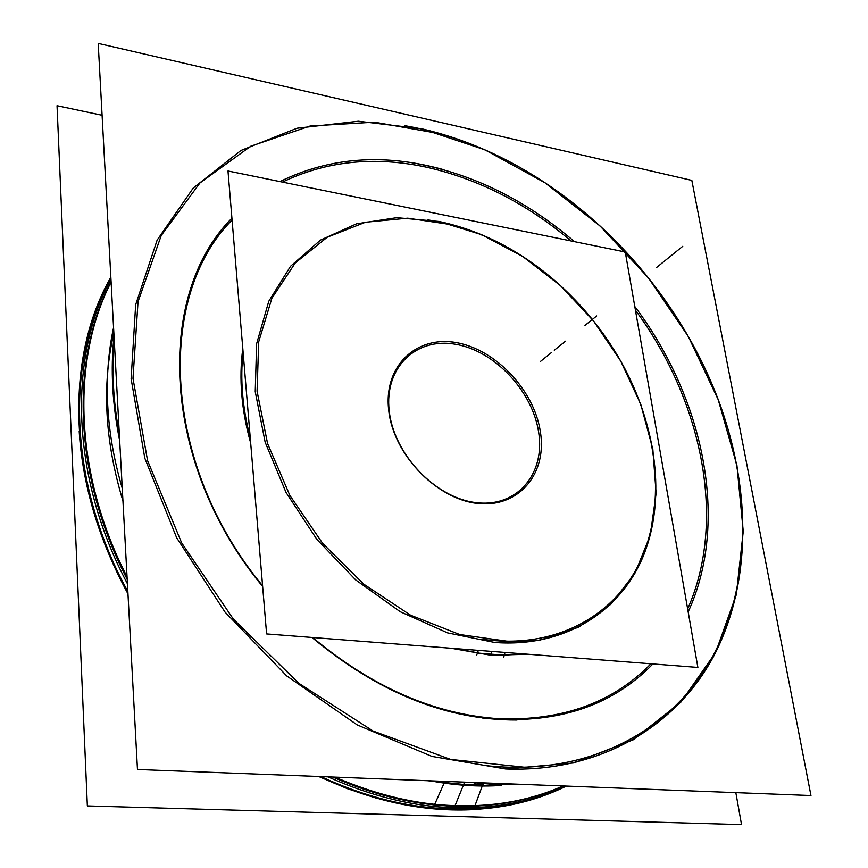 <?xml version="1.0" encoding="UTF-8"?>
<svg xmlns="http://www.w3.org/2000/svg" width="868" height="868" viewBox="0 0 868 868"><rect width="100%" height="100%" fill="white"/><g stroke="black" fill="none" stroke-linecap="round" stroke-linejoin="round"><path stroke-width="1.3" d="M496.203 784.596L522.254 784.368L496.203 784.596L522.254 784.368L496.203 784.596L469.425 782.328L496.203 784.596L469.425 782.328L496.203 784.596L498.395 783.446M114.023 336.068C110.768 368.303 112.59 402.014 119.502 437.201M114.261 340.343C111.549 370.386 113.241 401.7 119.339 434.293C113.241 401.7 111.549 370.386 114.261 340.343C111.549 370.386 113.241 401.7 119.339 434.293C113.241 401.7 111.549 370.386 114.261 340.343M517.393 784.184L516.525 784.639M114.023 336.111C110.442 369.399 112.33 404.282 119.686 440.738M440.282 133.748L374.358 122.171L310.093 126.023L250.765 146.215L199.944 182.964L161.242 235.478L138.034 301.738L132.988 378.372L147.582 460.669L181.672 542.923L233.308 619.025L298.766 683.268L373.088 731.04L450.655 759.424L525.986 767.388M115.14 356.639L117.95 408.578M421.805 128.8L358.332 121.238L297.051 128.225L240.957 150.468L193.249 188.02L157.162 240.056L135.668 304.679L131.122 378.795L144.804 458.174L176.638 537.726L224.975 612.016L286.624 675.846L357.269 724.943L431.939 756.408L505.653 768.983L431.939 756.408L357.269 724.943L286.624 675.846L224.975 612.016L176.638 537.726L144.804 458.174L131.122 378.795L135.668 304.679L157.162 240.056L193.249 188.02L240.957 150.468L297.051 128.225L358.332 121.238L421.805 128.8L484.8 149.773L544.909 182.714L600.059 225.995L648.396 277.869L688.291 336.437L718.237 399.714L736.943 465.498L743.258 531.379L736.303 594.732L715.547 652.649L680.968 702.049L633.249 739.786L573.954 762.918L505.653 768.983C600.515 772.542 676.606 726.169 714.071 655.47C751.145 584.131 751.221 492.308 720.744 406.517C687.337 313.164 618.32 227.883 533.994 175.727C498.058 153.484 460.658 137.838 421.805 128.8L358.332 121.238L297.051 128.225L240.957 150.468L193.249 188.02L157.162 240.056L135.668 304.679L131.122 378.795L144.804 458.174L176.638 537.726L224.975 612.016L286.624 675.846L357.269 724.943L431.939 756.408L505.653 768.983L573.954 762.918L633.249 739.786L680.968 702.049L715.547 652.649L736.303 594.732L743.258 531.379L736.943 465.498L718.237 399.714L688.291 336.437L648.396 277.869L600.059 225.995L544.909 182.714L484.8 149.773L421.805 128.8L358.332 121.238L297.051 128.225L240.957 150.468L193.249 188.02L157.162 240.056L135.668 304.679L131.122 378.795L144.804 458.174L176.638 537.726L224.975 612.016L286.624 675.846L357.269 724.943L431.939 756.408L505.653 768.983L431.939 756.408L357.269 724.943L286.624 675.846L224.975 612.016L176.638 537.726L144.804 458.174L131.122 378.795L135.668 304.679L157.162 240.056L193.249 188.02L240.957 150.468L297.051 128.225L358.332 121.238L421.805 128.8L484.8 149.773L544.909 182.714L600.059 225.995L648.396 277.869L688.291 336.437L718.237 399.714L736.943 465.498L743.258 531.379L736.303 594.732L715.547 652.649L680.968 702.049L633.249 739.786L573.954 762.918L505.653 768.983L573.954 762.918L633.249 739.786L680.968 702.049L715.547 652.649L736.303 594.732L743.258 531.379L736.943 465.498L718.237 399.714L688.291 336.437L648.396 277.869L600.059 225.995L544.909 182.714L484.8 149.773L421.805 128.8M691.829 180.381L98.203 43.4L137.47 769.482L810.962 795.544L691.829 180.381M312.675 637.503C372.481 687.402 434.618 714.483 499.078 718.726C434.618 714.483 372.481 687.402 312.675 637.503C372.481 687.402 434.618 714.483 499.078 718.726C434.618 714.483 372.481 687.402 312.675 637.503C372.481 687.402 434.618 714.483 499.078 718.726C562.41 720.928 613.025 702.613 650.935 663.781C613.025 702.613 562.41 720.928 499.078 718.726C562.41 720.928 613.025 702.613 650.935 663.781C613.025 702.613 562.41 720.928 499.078 718.726C562.41 720.928 613.025 702.613 650.935 663.781M687.662 608.935C726.939 520.681 702.418 400.951 635.43 310.191C702.418 400.951 726.939 520.681 687.662 608.935C726.939 520.681 702.418 400.951 635.43 310.191C702.418 400.951 726.939 520.681 687.662 608.935C726.939 520.681 702.418 400.951 635.43 310.191M571.09 240.968C526.843 203.676 478.767 179.112 426.85 167.274C478.767 179.112 526.843 203.676 571.09 240.968C526.843 203.676 478.767 179.112 426.85 167.274C478.767 179.112 526.843 203.676 571.09 240.968C526.843 203.676 478.767 179.112 426.85 167.274C374.64 155.969 326.509 160.906 282.425 182.096C326.509 160.906 374.64 155.969 426.85 167.274C374.64 155.969 326.509 160.906 282.425 182.096C326.509 160.906 374.64 155.969 426.85 167.274C374.64 155.969 326.509 160.906 282.425 182.096M232.082 220.027C155.611 296.661 162.164 464.564 262.592 585.77C162.164 464.564 155.611 296.661 232.082 220.027C155.611 296.661 162.164 464.564 262.592 585.77C162.164 464.564 155.611 296.661 232.082 220.027C155.611 296.661 162.164 464.564 262.592 585.77M486.015 765.63C585.878 776.6 668.566 732.95 709.829 661.644C750.755 589.687 752.079 494.651 720.603 406.083C687.282 313.012 618.461 227.958 534.384 175.965C492.872 150.262 449.657 133.498 404.759 125.665M476.304 782.6L474.427 783.587M411.757 162.707C470.456 172.775 524.706 199.087 574.497 241.662M634.779 306.48C704.219 398.868 729.597 522.102 688.172 611.875M652.92 663.933C610.898 707.17 554.11 725.192 482.565 718.01M517.035 720.006C446.846 720.277 378.491 692.762 311.959 637.448M262.646 586.475C161.22 464.445 154.678 295.087 231.93 218.183M279.952 181.586C329.612 157.216 383.916 153.18 442.864 169.466M102.088 115.27L57.038 105.722L87.353 805.916L741.532 824.6L735.836 792.636M566.381 786.082C526.518 805.667 481.143 813.132 430.246 808.499M320.9 776.578C364.517 796.802 407.483 807.576 449.808 808.889C407.483 807.576 364.517 796.802 320.9 776.578C364.517 796.802 407.483 807.576 449.808 808.889C474.047 809.573 497.071 807.251 518.901 801.913C497.071 807.251 474.047 809.573 449.808 808.889C407.483 807.576 364.517 796.802 320.9 776.578C364.517 796.802 407.483 807.576 449.808 808.889C474.047 809.573 497.071 807.251 518.901 801.913C497.071 807.251 474.047 809.573 449.808 808.889L452.022 807.728M431.917 806.253L428.553 808.043M435.4 804.386C482.641 808.835 525.227 802.683 563.158 785.952M563.278 785.963C530.815 800.491 494.662 807.262 454.81 806.274C494.662 807.262 530.815 800.491 563.278 785.963C530.815 800.491 494.662 807.262 454.81 806.274C414.806 805.005 374.097 795.262 332.694 777.034C374.097 795.262 414.806 805.005 454.81 806.274C414.806 805.005 374.097 795.262 332.694 777.034C374.097 795.262 414.806 805.005 454.81 806.274C494.109 807.262 529.827 800.676 561.954 786.538M111.104 282.002C71.046 359.981 74.149 474.015 127.053 576.84M335.015 777.131C383.276 798.017 430.181 807.544 475.729 805.678M471.617 807.804L469.718 808.781M79.183 431.222C82.677 485.896 98.941 540.113 127.965 593.853M318.686 776.491L347.254 788.632L375.985 798.028M127.846 591.564C71.067 488.152 65.382 370.929 105.191 290.65C65.382 370.929 71.067 488.152 127.846 591.564C71.067 488.152 65.382 370.929 105.191 290.65C65.382 370.929 71.067 488.152 127.846 591.564C74.019 493.393 65.816 382.387 99.69 302.932M111.082 281.547C70.113 359.981 73.194 475.501 127.184 579.271C73.194 475.501 70.113 359.981 111.082 281.547C70.113 359.981 73.194 475.501 127.184 579.271C73.194 475.501 70.113 359.981 111.082 281.547M470.63 809.735C421.49 811.775 371.037 800.708 319.272 776.513M127.911 592.779C67.194 483.205 64.243 358.43 110.844 277.228M482.836 784.433L474.937 805.71M474.753 806.177L474.188 807.707C426.806 809.66 378.068 799.385 327.995 776.849M110.941 278.954C67.91 358.571 70.959 477.617 127.422 583.741M483.346 784.477L463.686 784.466L464.554 782.339L463.686 784.466L427.436 780.701M122.941 500.955C104.778 440.868 101.751 384.882 113.86 332.997M444.904 781.384L433.761 806.437C482.879 810.994 526.909 804.202 565.86 786.061M243.094 352.007C240.045 379.207 242.422 407.743 250.234 437.591M456.026 648.635L480.872 653.463L505.122 655.156M242.801 348.567C238.787 378.47 241.423 409.989 250.689 443.114C241.423 409.989 238.787 378.47 242.801 348.567C238.787 378.47 241.423 409.989 250.689 443.114C241.423 409.989 238.787 378.47 242.801 348.567C238.787 378.47 241.423 409.989 250.689 443.114M451.241 648.266L490.756 655.231L451.241 648.266L490.756 655.231L528.362 654.255L490.756 655.231L528.362 654.255L490.756 655.231L451.241 648.266L490.756 655.231L528.362 654.255M451.772 224.714L407.71 218.172L365.45 222.251L327.247 237.224L295.348 262.852L271.89 298.245L258.707 341.808L257.08 391.229L267.572 443.548L289.858 495.433L322.657 543.39L363.822 584.197L410.564 615.184L459.704 634.519L508.051 641.322M505.013 652.443L504.275 655.156M504.113 655.785L503.635 657.51M439.089 221.481L396.73 217.673L356.52 223.825L320.466 240.1L290.596 266.205L268.776 301.261L256.613 343.771L255.246 391.631L265.152 442.213L286.049 492.503L316.863 539.386L355.739 579.943L400.213 611.701L447.519 632.859L494.738 642.472L447.519 632.859L400.213 611.701L355.739 579.943L316.863 539.386L286.049 492.503L265.152 442.213L255.246 391.631L256.613 343.771L268.776 301.261L290.596 266.205L320.466 240.1L356.52 223.825L396.73 217.673L439.089 221.481L481.675 234.696L522.677 256.451L560.468 285.659L593.593 321.03L620.739 361.131L640.79 404.379L652.823 449.071L656.132 493.371L650.251 535.317L635.094 572.934L610.931 604.193L578.533 627.228L539.191 640.389L494.738 642.472C564.46 647.778 620.761 611.69 643.633 555.27C666.298 498.482 656.544 425.211 621.325 362.173C604.226 331.901 582.656 305.254 556.627 282.209C520.648 250.776 481.469 230.541 439.089 221.481L396.73 217.673L356.52 223.825L320.466 240.1L290.596 266.205L268.776 301.261L256.613 343.771L255.246 391.631L265.152 442.213L286.049 492.503L316.863 539.386L355.739 579.943L400.213 611.701L447.519 632.859L494.738 642.472L539.191 640.389L578.533 627.228L610.931 604.193L635.094 572.934L650.251 535.317L656.132 493.371L652.823 449.071L640.79 404.379L620.739 361.131L593.593 321.03L560.468 285.659L522.677 256.451L481.675 234.696L439.089 221.481L396.73 217.673L356.52 223.825L320.466 240.1L290.596 266.205L268.776 301.261L256.613 343.771L255.246 391.631L265.152 442.213L286.049 492.503L316.863 539.386L355.739 579.943L400.213 611.701L447.519 632.859L494.738 642.472L447.519 632.859L400.213 611.701L355.739 579.943L316.863 539.386L286.049 492.503L265.152 442.213L255.246 391.631L256.613 343.771L268.776 301.261L290.596 266.205L320.466 240.1L356.52 223.825L396.73 217.673L439.089 221.481L481.675 234.696L522.677 256.451L560.468 285.659L593.593 321.03L620.739 361.131L640.79 404.379L652.823 449.071L656.132 493.371L650.251 535.317L635.094 572.934L610.931 604.193L578.533 627.228L539.191 640.389L494.738 642.472L539.191 640.389L578.533 627.228L610.931 604.193L635.094 572.934L650.251 535.317L656.132 493.371L652.823 449.071L640.79 404.379L620.739 361.131L593.593 321.03L560.468 285.659L522.677 256.451L481.675 234.696L439.089 221.481M625.264 252.013L227.991 170.985L266.606 633.922L697.883 667.438L625.264 252.013M455.32 344.227C416.011 337.207 384.057 367.576 389.222 410.987C393.779 454.311 435.627 498.221 476.261 502.648C516.981 507.726 545.245 474.015 538.702 432.589C532.724 391.208 494.565 350.629 455.32 344.227C416.011 337.207 384.057 367.576 389.222 410.987C393.779 454.311 435.627 498.221 476.261 502.648C516.981 507.726 545.245 474.015 538.702 432.589C532.724 391.208 494.565 350.629 455.32 344.227C416.011 337.207 384.057 367.576 389.222 410.987C393.779 454.311 435.627 498.221 476.261 502.648C516.981 507.726 545.245 474.015 538.702 432.589C532.724 391.208 494.565 350.629 455.32 344.227C416.011 337.207 384.057 367.576 389.222 410.987C393.779 454.311 435.627 498.221 476.261 502.648C516.981 507.726 545.245 474.015 538.702 432.589C532.724 391.208 494.565 350.629 455.32 344.227C416.011 337.207 384.057 367.576 389.222 410.987C393.779 454.311 435.627 498.221 476.261 502.648C516.981 507.726 545.245 474.015 538.702 432.589C532.724 391.208 494.565 350.629 455.32 344.227M478.355 650.371L476.565 655.448M482.304 639.228C554.945 649.839 615.759 615.998 641.181 559.263C666.44 502.181 657.38 426.655 621.217 361.956C604.193 331.826 582.721 305.297 556.811 282.371C517.285 247.922 474.329 227.101 427.957 219.908M478.17 653.083L502.496 655.123L525.921 654.071M481.903 503.776C439.512 502.138 393.464 456.188 388.712 410.271C383.211 364.267 418.799 333.269 460.517 343.468M451.132 341.894C492.34 345.952 534.145 388.441 540.438 432.221C547.469 476.076 515.798 510.959 472.235 502.605M455.027 805.743L464.554 782.339M551.505 352.516L540.504 361.413L551.505 352.516M669.217 257.264L656.316 267.702L669.217 257.264M107.719 405.139C109.129 432.416 113.979 460.159 122.269 488.348C113.979 460.159 109.129 432.416 107.719 405.139C109.129 432.416 113.979 460.159 122.269 488.348C113.979 460.159 109.129 432.416 107.719 405.139C106.363 377.895 108.316 352.05 113.567 327.594C108.316 352.05 106.363 377.895 107.719 405.139C106.363 377.895 108.316 352.05 113.567 327.594C108.316 352.05 106.363 377.895 107.719 405.139M430.409 780.82C454.799 785.399 478.409 786.95 501.237 785.464C478.409 786.95 454.799 785.399 430.409 780.82C454.799 785.399 478.409 786.95 501.237 785.464C478.409 786.95 454.799 785.399 430.409 780.82M565.502 341.189L554.283 350.26L565.502 341.189M682.747 246.306L669.619 256.939L682.747 246.306M491.939 651.434L490.973 654.548M596.696 315.941L584.989 325.413L596.696 315.941"/></g></svg>
